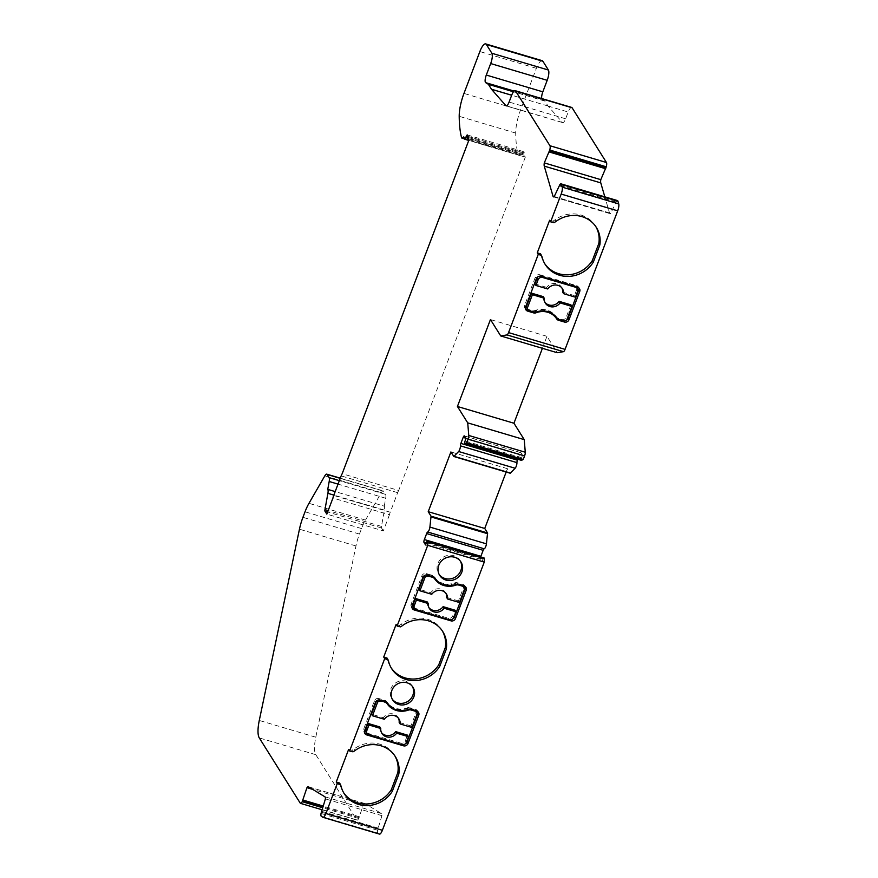 <?xml version="1.0" encoding="UTF-8"?>
<svg xmlns="http://www.w3.org/2000/svg" width="878" height="878" viewBox="0 0 878 878"><rect width="100%" height="100%" fill="white"/><g stroke="black" fill="none" stroke-linecap="round" stroke-linejoin="round"><path stroke-width="0.66" stroke-dasharray="4.39 3.29" d="M384.29 719.258L383.302 717.688L371.471 714.176M398.447 718.259A8.978 8.319 147.9 0 0 398.008 717.436A8.978 8.319 147.9 0 0 383.302 717.688M385.958 701.917A4.785 4.434 147.9 0 0 383.938 700.644L380.92 699.755A4.785 4.434 147.9 0 0 376.673 700.501L376.772 700.666M396.099 624.456L399.391 625.432L400.379 627.013M388.691 661.803L387.703 660.234A13.159 12.193 147.9 0 0 386.946 658.182L387 658.028M387.703 660.234A28.722 26.614 147.9 0 0 390.677 667.093A28.722 26.614 147.9 0 0 391.193 667.873M442.282 630.832A28.722 26.614 147.9 0 0 441.799 630.031A28.722 26.614 147.9 0 0 401.444 624.049A13.159 12.193 147.9 0 1 399.446 625.279L400.434 626.859M427.257 601.957A8.978 8.319 147.9 0 0 428.409 606.917A8.978 8.319 147.9 0 0 428.958 607.675M413.516 607.049A3.589 3.325 147.9 0 0 415.316 608.399L448.241 618.156A3.589 3.325 147.9 0 0 452.774 615.873L454.947 610.177M465.34 586.723A3.589 3.325 147.9 0 0 463.167 584.507L457.197 582.729A3.589 3.325 147.9 0 0 454.859 582.849A17.955 16.627 147.9 0 1 434.16 576.703A3.589 3.325 147.9 0 0 432.371 575.364L426.401 573.597A3.589 3.325 147.9 0 0 421.868 575.88L411.145 604.13A3.589 3.325 147.9 0 0 412.012 607.73M450.337 619.879L414.625 608.794M449.953 619.275A3.589 3.325 147.9 0 0 452.609 619.023M462.772 585.67A4.785 4.434 147.9 0 0 460.763 584.397L457.745 583.497A4.785 4.434 147.9 0 0 454.782 583.585A19.151 17.736 147.9 0 1 437.957 581.576M459.435 602.517L458.448 600.936L463.639 587.261A4.785 4.434 147.9 0 0 463.167 586.197M458.448 600.936L446.628 597.435M445.914 593.298A8.978 8.319 147.9 0 0 445.475 592.474A8.978 8.319 147.9 0 0 430.769 592.727L418.938 589.215M424.008 575.891L424.14 575.551A4.785 4.434 147.9 0 1 428.387 574.794L431.405 575.694A4.785 4.434 147.9 0 1 433.414 576.967M542.176 60.659A11.963 3.49 -73.5 0 0 536.381 68.319L520.478 110.178A23.936 6.98 -73.5 0 0 515.726 133.072A113.679 33.144 -73.5 0 0 518.009 154.133A5.981 1.745 -73.5 0 0 518.569 154.945A5.981 1.745 -73.5 0 0 520.248 153.617A59.836 17.439 -73.5 0 0 521.378 156.032L522.981 152.728A2.393 0.702 106.5 0 1 523.903 151.74A2.393 0.702 106.5 0 1 524.144 153.035L524.034 154.023A2.393 0.702 -73.5 0 0 524.133 155.197L525.329 157.096L468.808 140.337M525.329 157.096L398.689 490.484L342.168 473.725M398.689 490.484A5.981 1.745 -73.5 0 0 397.668 492.668L390.238 512.225A5.981 1.745 -73.5 0 0 389.459 514.782L332.938 498.024M389.459 514.782L383.335 530.883L326.825 514.124M383.335 530.883L381.502 527.963A2.393 0.702 106.5 0 1 381.458 526.416L384.421 510.096A5.981 1.745 -73.5 0 0 384.268 506.156L335.187 491.592M384.268 506.156L385.694 498.254A5.981 1.745 -73.5 0 0 385.596 494.38L383.609 491.219A5.981 1.745 -73.5 0 0 383.247 490.912A5.981 1.745 -73.5 0 0 381.337 492.624L365.489 520.094A23.936 6.98 -73.5 0 0 361.549 528.567L359.453 534.076A23.936 6.98 -73.5 0 0 355.974 545.962L315.784 737.213A23.936 6.98 -73.5 0 0 315.806 754.685L356.742 819.887A4.785 1.394 -73.5 0 0 357.039 820.129A4.785 1.394 -73.5 0 0 358.729 818.461L363.481 804.446L312.678 789.377M363.481 804.446A5.981 1.745 106.5 0 1 364.864 803.524A5.981 1.745 106.5 0 1 364.996 803.579L381.359 813.533A5.981 1.745 106.5 0 1 381.919 815.651L325.409 798.892M381.919 815.651L377.54 830.226A4.785 1.394 -73.5 0 0 377.88 833.145L322.852 817.286M348.632 749.417L351.979 750.24A13.159 12.193 147.9 0 0 353.977 749.011A28.722 26.614 147.9 0 1 394.332 754.992L395.319 756.573M341.224 786.765L340.236 785.184A13.159 12.193 147.9 0 0 339.479 783.132L339.534 782.989M340.236 785.184A28.722 26.614 147.9 0 0 343.21 792.055A28.722 26.614 147.9 0 0 343.726 792.834M394.815 755.793A28.722 26.614 147.9 0 0 394.332 754.992M351.924 750.394L352.912 751.963M351.979 750.24L352.967 751.82M340.466 784.712L339.479 783.132M387.933 659.751L386.946 658.182M549.639 220.246L552.931 221.223L553.919 222.792M431.756 594.296L430.769 592.727M543.241 296.632A8.978 8.319 147.9 0 0 544.393 301.582A8.978 8.319 147.9 0 0 544.942 302.339M484.019 557.925A2.03 0.593 -73.5 0 0 483.043 559.231L482.088 561.733L480.529 559.253A2.393 0.702 106.5 0 1 480.672 556.937M542.242 257.594L541.254 256.014A13.159 12.193 147.9 0 0 540.497 253.972L540.552 253.819M541.254 256.014A28.722 26.614 147.9 0 0 544.228 262.884A28.722 26.614 147.9 0 0 544.733 263.663M595.822 226.623A28.722 26.614 147.9 0 0 595.35 225.822A28.722 26.614 147.9 0 0 554.995 219.84A13.159 12.193 147.9 0 1 552.986 221.069L553.974 222.65M571.677 107.423A7.178 2.096 -73.5 0 0 568.198 112.022L565.619 118.804A5.981 1.745 106.5 0 1 562.721 122.635A5.981 1.745 106.5 0 1 562.447 122.448L548.015 106.029A2.393 0.702 106.5 0 1 547.982 105.986L544.92 101.113A2.393 0.702 -73.5 0 0 544.821 101.014L542.198 99.412A5.981 1.745 106.5 0 1 541.726 98.545M617.508 200.601A4.785 1.394 -73.5 0 0 616.466 201.238L610.649 213.519A5.981 1.745 106.5 0 1 610.045 213.639A5.981 1.745 106.5 0 1 609.508 212.926L604.832 196.848M542.406 348.314L546.961 336.318L557.256 352.715M517.746 459.249L519.677 454.178A2.393 0.702 106.5 0 1 520.841 452.642A2.393 0.702 106.5 0 1 520.983 452.763L522.542 455.243L521.587 457.745A2.03 0.593 -73.5 0 0 521.291 460.226M506.178 472.024L507.44 468.687L510.261 473.187L453.75 456.428M522.542 455.243L466.02 438.484M507.44 468.687L450.919 451.929M482.088 561.733L425.567 544.964M540.903 276.361L539.915 274.792A3.589 3.325 147.9 0 0 535.382 277.075L524.649 305.324A3.589 3.325 147.9 0 0 525.516 308.924M557.442 318.67A3.589 3.325 147.9 0 0 557.497 318.692L563.467 320.459A3.589 3.325 147.9 0 0 566.848 319.746M539.915 274.792L576.67 285.69A3.589 3.325 147.9 0 1 578.481 287.04L579.469 288.621M578.854 287.907A3.589 3.325 147.9 0 0 578.481 287.04M464.638 588.842L463.639 587.261M415.305 710.631A4.785 4.434 147.9 0 0 413.297 709.358L410.278 708.458A4.785 4.434 147.9 0 0 407.315 708.546A19.151 17.736 147.9 0 1 390.49 706.527M417.171 713.803L416.172 712.223A4.785 4.434 147.9 0 0 415.7 711.158M534.921 283.89L546.753 287.391L547.74 288.972M562.611 292.1L574.431 295.612L575.419 297.181M546.961 336.318L490.451 319.559M610.649 213.519L554.139 196.749M460.423 561.229A12.566 11.644 147.9 0 0 459.962 560.416A12.566 11.644 147.9 0 0 443.138 557.245A12.566 11.644 147.9 0 0 438.682 573.784A12.566 11.644 147.9 0 0 439.209 574.541M557.146 318.297L556.158 316.728A4.785 4.434 147.9 0 0 558.463 318.374L561.481 319.274A4.785 4.434 147.9 0 0 565.728 318.516L566.716 320.086M526.701 307.871A4.785 4.434 147.9 0 0 529.105 309.671L532.123 310.56A4.785 4.434 147.9 0 0 535.086 310.472A19.151 17.736 147.9 0 1 556.158 316.728M410.717 709.27L409.73 707.69L415.7 709.457A3.589 3.325 147.9 0 1 417.5 710.807L418.488 712.387M379.922 700.128L378.934 698.559L384.904 700.326A3.589 3.325 147.9 0 1 386.693 701.665A17.955 16.627 147.9 0 0 407.392 707.8A3.589 3.325 147.9 0 1 409.73 707.69M417.873 711.674A3.589 3.325 147.9 0 0 417.5 710.807M378.934 698.559A3.589 3.325 147.9 0 0 374.401 700.842L363.679 729.091A3.589 3.325 147.9 0 0 364.546 732.691M402.87 744.84L367.158 733.756M402.486 744.237A3.589 3.325 147.9 0 0 405.142 743.984M411.969 727.467L410.981 725.897L416.172 712.223M410.981 725.897L399.161 722.385M401.762 744.698L400.774 743.117A3.589 3.325 147.9 0 0 405.307 740.834L407.48 735.127M400.774 743.117L367.849 733.35A3.589 3.325 147.9 0 1 366.049 732M379.79 726.918A8.978 8.319 147.9 0 0 380.942 731.868A8.978 8.319 147.9 0 0 381.491 732.625M520.248 153.617L463.738 136.847M521.378 156.032L468.775 140.436M412.451 686.508A11.963 11.085 147.9 0 0 411.991 685.696A11.963 11.085 147.9 0 0 395.967 682.667A11.963 11.085 147.9 0 0 391.72 698.416A11.963 11.085 147.9 0 0 392.257 699.184M533.187 312.162L532.672 311.328L528.084 309.967M532.672 311.328A3.589 3.325 147.9 0 0 535.009 311.218A17.955 16.627 147.9 0 1 552.899 314.061M570.93 304.842L565.728 318.516M542.143 276.735L541.627 275.901A3.589 3.325 147.9 0 0 538.247 276.614M541.627 275.901L574.552 285.668A3.589 3.325 147.9 0 1 576.231 286.843M577.592 291.474L576.605 289.905A3.589 3.325 147.9 0 0 576.352 287.018M576.605 289.905L574.431 295.612M561.898 287.962A8.978 8.319 147.9 0 0 561.459 287.15A8.978 8.319 147.9 0 0 546.753 287.391M541.485 255.542L540.497 253.972M384.465 701.478L383.938 700.644M381.447 700.578L380.92 699.755M416.315 609.969L415.316 608.399M449.229 619.736L448.241 618.156M452.774 615.873L453.761 617.453M524.144 153.035L467.634 136.266M524.034 154.023L467.513 137.253M524.133 155.197L467.612 138.428M397.668 492.668L341.147 475.898M390.238 512.225L333.717 495.455M381.502 527.963L327.637 511.984M381.458 526.416L328.163 510.601M384.421 510.096L333.849 495.104M385.694 498.254L338.03 484.118M385.596 494.38L339.336 480.661M383.609 491.219L340.225 478.345M381.337 492.624L324.816 475.865M365.489 520.094L308.968 503.324M361.549 528.567L305.028 511.797M359.453 534.076L302.943 517.318M355.974 545.962L299.453 529.204M315.784 737.213L259.273 720.454M315.806 754.685L259.284 737.926M356.742 819.887L300.232 803.118M358.729 818.461L322.566 807.738M359.168 817.627L322.841 806.86M359.497 816.814L323.115 806.026M364.996 803.579L308.474 786.82M381.359 813.533L324.849 796.763M377.946 828.02L321.436 811.261M377.738 828.92L321.216 812.15M377.54 830.226L321.019 813.456M377.88 833.145L321.359 816.375M354.964 750.58L353.977 749.011M480.529 559.253L426.258 543.153M464.155 586.076L463.167 584.507M520.983 452.763L464.462 436.004M521.587 457.745L465.077 440.975M519.677 454.178L465.856 438.21M483.043 559.231L426.521 542.461M536.37 278.644L535.382 277.075M525.637 306.894L524.649 305.324M577.658 287.271L576.67 285.69M461.29 585.231L460.763 584.397M431.932 576.517L431.405 575.694M428.914 575.628L428.387 574.794M413.823 710.181L413.297 709.358M410.805 709.292L410.278 708.458M616.466 201.238L559.955 184.468M615.895 201.94L559.385 185.181M615.533 202.588L559.012 185.818M609.508 212.926L554.237 196.529M559.451 319.954L558.463 318.374M530.092 311.24L529.105 309.671M533.111 312.14L532.123 310.56M536.074 312.052L535.086 310.472M416.688 711.037L415.7 709.457M385.892 701.906L384.904 700.326M458.272 584.331L457.745 583.497M455.408 584.583L454.782 583.585M435.148 578.284L434.16 576.703M455.847 584.419L454.859 582.849M458.184 584.309L457.197 582.729M387.681 703.234L386.693 701.665M408.38 709.38L407.392 707.8M375.4 702.411L374.401 700.842M364.666 730.672L363.679 729.091M520.478 110.178L463.968 93.419M515.726 133.072L459.205 116.313M402.431 625.63L401.444 624.049M518.009 154.133L461.488 137.374M555.983 221.421L554.995 219.84M536.381 68.319L479.86 51.561M562.447 122.448L506.529 105.865M565.619 118.804L509.097 102.046M548.015 106.029L568.198 112.022M407.941 709.545L407.315 708.546M522.981 152.728L467.623 136.309M422.867 577.461L421.868 575.88M412.133 605.71L411.145 604.13M427.388 575.178L426.401 573.597M433.359 576.945L432.371 575.364M535.624 312.184L535.009 311.218M562.469 320.843L561.481 319.274M368.848 734.93L367.849 733.35M544.821 101.014L513.509 91.718M542.198 99.412L514.091 91.071M544.92 101.113L513.465 91.784M547.982 105.986L511.687 95.219M575.068 286.502L574.552 285.668M405.307 740.834L406.294 742.415M563.83 321.041L563.467 320.459M398.996 719.016L398.008 717.436M429.397 608.487L428.409 606.917M340.291 478.17L383.247 490.912M321.93 809.714L357.039 820.129M308.354 786.765L364.864 803.524M343.21 792.055L344.198 793.635M446.463 594.055L445.475 592.474M545.381 303.162L544.393 301.582M464.967 585.856L465.955 587.426M464.319 435.883L520.841 452.642M524.901 308.211L525.889 309.78M553.535 196.881L610.045 213.639M544.228 262.884L545.216 264.465M460.95 561.997L459.962 560.416M439.669 575.353L438.682 573.784M464.681 138.965L518.569 154.945M595.35 225.822L596.338 227.402M506.2 105.876L562.721 122.635M412.978 687.265L411.991 685.696M392.707 699.996L391.72 698.416M411.398 607.016L412.386 608.597M363.931 731.978L364.919 733.547M381.93 733.448L380.942 731.868M467.392 134.971L523.903 151.74M562.447 288.719L561.459 287.15M391.665 668.674L390.677 667.093M442.786 631.611L441.799 630.031"/><path stroke-width="1.32" d="M376.541 700.842L371.471 714.176L372.47 715.757L384.29 719.258A8.978 8.319 -32.1 0 1 398.996 719.016A8.978 8.319 -32.1 0 1 400.149 723.966L399.161 722.385A8.978 8.319 147.9 0 0 398.447 718.259M400.149 723.966L411.969 727.467L417.171 713.803A4.785 4.434 -32.1 0 0 414.284 710.928L411.266 710.039A4.785 4.434 -32.1 0 0 408.303 710.126A19.151 17.736 -32.1 0 1 387.231 703.871A4.785 4.434 -32.1 0 0 384.926 702.224L381.447 700.578M396.099 624.456L397.086 626.036L427.74 545.315L427.74 541.836A2.03 0.593 -73.5 0 0 427.509 541.166A2.03 0.593 -73.5 0 0 426.521 542.461L425.567 544.964L424.019 542.483A2.393 0.702 106.5 0 1 424.359 539.553L426.642 533.561A2.393 0.702 106.5 0 1 427.685 532.024A3.589 1.043 -73.5 0 0 429.913 527.085L431.043 516.187L428.223 511.687L450.919 451.929L453.838 456.505L458.623 451.501A3.589 1.043 -73.5 0 0 460.412 445.848A2.393 0.702 106.5 0 1 460.884 443.401L463.167 437.409A2.393 0.702 106.5 0 1 464.319 435.883A2.393 0.702 106.5 0 1 464.462 436.004L466.02 438.484L465.077 440.975A2.03 0.593 -73.5 0 0 464.901 443.577A2.03 0.593 -73.5 0 0 465.077 443.555L466.723 442.699L468.062 439.187A3.589 1.043 -73.5 0 0 468.764 435.466L467.722 422.878L457.427 406.481L490.451 319.559L500.745 335.956L506.957 334.913A3.589 1.043 -73.5 0 0 508.549 332.597L538.247 254.422L537.259 252.842L549.639 220.246L550.627 221.827L561.174 194.071A5.981 1.745 -73.5 0 0 562.216 187.146L561.415 184.413A4.785 1.394 -73.5 0 0 560.987 183.842A4.785 1.394 -73.5 0 0 559.955 184.468L554.139 196.749A5.981 1.745 106.5 0 1 553.535 196.881A5.981 1.745 106.5 0 1 552.997 196.167L544.261 166.118A5.981 1.745 106.5 0 1 544.294 162.902L549.76 150.028A4.785 1.394 -73.5 0 0 549.946 145.737L515.595 91.027A7.178 2.096 -73.5 0 0 515.156 90.664A7.178 2.096 -73.5 0 0 511.676 95.252L509.097 102.046A5.981 1.745 106.5 0 1 506.2 105.876A5.981 1.745 106.5 0 1 505.926 105.689L491.504 89.271A2.393 0.702 106.5 0 1 491.46 89.227L488.398 84.343A2.393 0.702 -73.5 0 0 488.311 84.244L485.677 82.653A5.981 1.745 106.5 0 1 486.302 75.058L490.681 63.556A8.374 2.447 -73.5 0 0 491.889 53.273L486.379 44.504A11.963 3.49 -73.5 0 0 485.655 43.9A11.963 3.49 -73.5 0 0 479.86 51.561L463.968 93.419A23.936 6.98 -73.5 0 0 459.205 116.313A113.679 33.144 -73.5 0 0 461.488 137.374A5.981 1.745 -73.5 0 0 462.058 138.186A5.981 1.745 -73.5 0 0 463.738 136.847A59.836 17.439 -73.5 0 0 464.857 139.273L466.459 135.969A2.393 0.702 106.5 0 1 467.392 134.971A2.393 0.702 106.5 0 1 467.634 136.266L467.513 137.253A2.393 0.702 -73.5 0 0 467.612 138.428L468.808 140.337L342.168 473.725A5.981 1.745 -73.5 0 0 341.147 475.898L333.717 495.455A5.981 1.745 -73.5 0 0 332.938 498.024L326.825 514.124L324.981 511.205A2.393 0.702 106.5 0 1 324.948 509.646L327.9 493.337A5.981 1.745 -73.5 0 0 327.757 489.386L329.184 481.495A5.981 1.745 -73.5 0 0 329.085 477.61L327.099 474.449A5.981 1.745 -73.5 0 0 326.737 474.153A5.981 1.745 -73.5 0 0 324.816 475.865L308.968 503.324A23.936 6.98 -73.5 0 0 305.028 511.797L302.943 517.318A23.936 6.98 -73.5 0 0 299.453 529.204L259.273 720.454A23.936 6.98 -73.5 0 0 259.284 737.926L300.232 803.118A4.785 1.394 -73.5 0 0 300.517 803.37A4.785 1.394 -73.5 0 0 302.208 801.691L306.96 787.676A5.981 1.745 106.5 0 1 308.354 786.765A5.981 1.745 106.5 0 1 308.474 786.82L324.849 796.763A5.981 1.745 106.5 0 1 325.409 798.892L321.019 813.456A4.785 1.394 -73.5 0 0 321.359 816.375L322.852 817.286A5.981 1.745 -73.5 0 0 322.972 817.341A5.981 1.745 -73.5 0 0 325.87 813.511L337.229 783.582L336.241 782.013L348.632 749.417L349.62 750.986L384.696 658.632L383.708 657.051L396.099 624.456M384.696 658.632L387.933 659.751A13.159 12.193 147.9 0 1 388.691 661.803A28.722 26.614 -32.1 0 0 391.665 668.674A28.722 26.614 -32.1 0 0 439.768 666.347L446.265 649.237A28.722 26.614 -32.1 0 0 442.786 631.611A28.722 26.614 -32.1 0 0 402.431 625.63A13.159 12.193 147.9 0 1 400.434 626.859L397.086 626.036M387.988 659.608L387 658.028L383.708 657.051M391.193 667.873A28.722 26.614 147.9 0 0 438.78 664.767L445.278 647.657A28.722 26.614 147.9 0 0 442.282 630.832M428.244 603.537L416.424 600.036L415.437 598.456L427.257 601.957L428.244 603.537A8.978 8.319 -32.1 0 0 429.397 608.487A8.978 8.319 -32.1 0 0 444.114 608.245L443.116 606.665L454.947 610.177L455.934 611.746L444.114 608.245M455.934 611.746L453.761 617.453A3.589 3.325 147.9 0 1 449.229 619.736L416.315 609.969A3.589 3.325 -32.1 0 1 414.251 605.732L416.424 600.036M428.958 607.675A8.978 8.319 147.9 0 0 443.116 606.665M414.251 605.732L413.264 604.163A3.589 3.325 147.9 0 0 413.516 607.049L414.504 608.619M413.264 604.163L415.437 598.456M466.207 590.312L455.473 618.562A3.589 3.325 147.9 0 1 450.952 620.845L414.186 609.947A3.589 3.325 147.9 0 1 412.133 605.71L422.867 577.461A3.589 3.325 147.9 0 1 427.388 575.178L433.359 576.945A3.589 3.325 147.9 0 1 435.148 578.284A17.955 16.627 147.9 0 0 455.847 584.419A3.589 3.325 147.9 0 1 458.184 584.309L464.155 586.076A3.589 3.325 147.9 0 1 466.207 590.312L465.219 588.743L454.486 616.993A3.589 3.325 147.9 0 1 452.609 619.023M465.219 588.743A3.589 3.325 147.9 0 0 465.34 586.723M412.012 607.73A3.589 3.325 147.9 0 0 413.198 608.366L414.625 608.794M424.008 575.891L418.938 589.215L419.936 590.795L425.128 577.12A4.785 4.434 -32.1 0 1 429.375 576.374L432.393 577.263A4.785 4.434 -32.1 0 1 434.698 578.909A19.151 17.736 -32.1 0 0 455.77 585.165A4.785 4.434 -32.1 0 1 458.733 585.077L461.751 585.966A4.785 4.434 -32.1 0 1 464.155 587.777L463.167 586.197A4.785 4.434 147.9 0 0 462.772 585.67M419.936 590.795L431.756 594.296A8.978 8.319 -32.1 0 1 446.463 594.055A8.978 8.319 -32.1 0 1 447.615 599.005L446.628 597.435A8.978 8.319 147.9 0 0 445.914 593.298M434.698 578.909L433.71 577.34A4.785 4.434 147.9 0 0 433.414 576.967M433.71 577.34A19.151 17.736 147.9 0 0 437.957 581.576M335.187 491.592L327.757 489.386M312.678 789.377L306.96 787.676M379.362 834.045A5.981 1.745 -73.5 0 0 379.483 834.1A5.981 1.745 -73.5 0 0 382.38 830.27L484.261 562.085L427.74 545.315M337.229 783.582L340.466 784.712A13.159 12.193 147.9 0 1 341.224 786.765A28.722 26.614 -32.1 0 0 344.198 793.635A28.722 26.614 -32.1 0 0 392.301 791.308L398.799 774.198A28.722 26.614 -32.1 0 0 395.319 756.573A28.722 26.614 -32.1 0 0 354.964 750.58A13.159 12.193 147.9 0 1 352.967 751.82L349.62 750.986M366.719 734.908L403.485 745.806A3.589 3.325 147.9 0 0 408.007 743.523L418.74 715.274A3.589 3.325 147.9 0 0 416.688 711.037L410.717 709.27A3.589 3.325 147.9 0 0 408.38 709.38A17.955 16.627 147.9 0 1 387.681 703.234A3.589 3.325 147.9 0 0 385.892 701.906L379.922 700.128A3.589 3.325 147.9 0 0 375.4 702.411L364.666 730.672A3.589 3.325 147.9 0 0 366.719 734.908L365.731 733.328A3.589 3.325 147.9 0 1 364.546 732.691M406.975 682.766A11.963 11.085 -32.1 0 1 412.978 687.265A11.963 11.085 -32.1 0 1 411.804 700.348A11.963 11.085 -32.1 0 1 398.722 704.496A11.963 11.085 -32.1 0 1 392.707 699.996A11.963 11.085 -32.1 0 1 393.893 686.925A11.963 11.085 -32.1 0 1 406.975 682.766M454.65 557.267A12.566 11.644 -32.1 0 1 460.95 561.997A12.566 11.644 -32.1 0 1 459.71 575.727A12.566 11.644 -32.1 0 1 445.98 580.084A12.566 11.644 -32.1 0 1 439.669 575.353A12.566 11.644 -32.1 0 1 440.91 561.624A12.566 11.644 -32.1 0 1 454.65 557.267M340.521 784.559L339.534 782.989L336.241 782.013M343.726 792.834A28.722 26.614 147.9 0 0 391.314 789.728L397.811 772.618A28.722 26.614 147.9 0 0 394.815 755.793M398.799 774.198L397.811 772.618M392.301 791.308L391.314 789.728M599.817 245.028L593.319 262.138L592.321 260.557L598.829 243.447L599.817 245.028A28.722 26.614 -32.1 0 0 596.338 227.402A28.722 26.614 -32.1 0 0 555.983 221.421A13.159 12.193 147.9 0 1 553.974 222.65L550.627 221.827M560.098 302.91L559.099 301.341L570.93 304.842L571.918 306.422L560.098 302.91A8.978 8.319 -32.1 0 1 545.381 303.162A8.978 8.319 -32.1 0 1 544.228 298.202L543.241 296.632L531.42 293.12L526.229 306.795A4.785 4.434 147.9 0 0 526.701 307.871L527.689 309.44A4.785 4.434 -32.1 0 1 527.217 308.376L526.229 306.795M544.942 302.339A8.978 8.319 147.9 0 0 559.099 301.341M480.672 556.937A2.393 0.702 106.5 0 1 480.881 556.312L483.152 550.319A2.393 0.702 106.5 0 1 484.195 548.794A3.589 1.043 -73.5 0 0 486.434 543.844L487.564 532.957L484.744 528.457L506.178 472.024M593.319 262.138A28.722 26.614 -32.1 0 1 545.216 264.465A28.722 26.614 -32.1 0 1 542.242 257.594A13.159 12.193 147.9 0 0 541.485 255.542L540.552 253.819L537.259 252.842M544.733 263.663A28.722 26.614 147.9 0 0 592.321 260.557M598.829 243.447A28.722 26.614 147.9 0 0 595.822 226.623M541.726 98.545A5.981 1.745 106.5 0 1 542.823 91.828L547.192 80.315A8.374 2.447 -73.5 0 0 548.41 70.042L542.9 61.273A11.963 3.49 -73.5 0 0 542.176 60.659L485.655 43.9M604.832 196.848L600.771 182.887A5.981 1.745 106.5 0 1 600.804 179.661L606.27 166.798A4.785 1.394 -73.5 0 0 606.457 162.507L572.105 107.785A7.178 2.096 -73.5 0 0 571.677 107.423L515.156 90.664M500.745 335.956L557.256 352.715L563.478 351.672A3.589 1.043 -73.5 0 0 565.059 349.367L617.684 210.841A5.981 1.745 -73.5 0 0 618.727 203.916L617.936 201.183A4.785 1.394 -73.5 0 0 617.508 200.601L560.987 183.842M521.291 460.226A2.03 0.593 -73.5 0 0 521.422 460.346A2.03 0.593 -73.5 0 0 521.598 460.313L523.244 459.468L524.572 455.956A3.589 1.043 -73.5 0 0 525.274 452.236L524.243 439.637L513.948 423.24L542.406 348.314M510.261 473.187L515.145 468.259A3.589 1.043 -73.5 0 0 516.933 462.618A2.393 0.702 106.5 0 1 517.405 460.171L517.746 459.249M484.261 562.085L484.261 558.606A2.03 0.593 -73.5 0 0 484.019 557.925L427.509 541.166M484.744 528.457L428.223 511.687M579.721 291.507L568.988 319.757A3.589 3.325 -32.1 0 1 564.455 322.039L558.485 320.272A3.589 3.325 -32.1 0 1 556.696 318.933A17.955 16.627 -32.1 0 0 535.997 312.798A3.589 3.325 -32.1 0 1 533.659 312.908L527.689 311.13A3.589 3.325 -32.1 0 1 525.637 306.894L536.37 278.644A3.589 3.325 -32.1 0 1 540.903 276.361L577.658 287.271A3.589 3.325 -32.1 0 1 579.721 291.507L578.723 289.927L568 318.176A3.589 3.325 147.9 0 1 566.848 319.746M525.516 308.924A3.589 3.325 147.9 0 0 526.701 309.561L528.084 309.967M556.696 318.933L555.708 317.353A3.589 3.325 147.9 0 0 557.442 318.67M578.723 289.927A3.589 3.325 147.9 0 0 578.854 287.907M523.244 459.468L466.723 442.699M464.155 587.777A4.785 4.434 -32.1 0 1 464.638 588.842L459.435 602.517L447.615 599.005M381.908 701.324A4.785 4.434 -32.1 0 0 377.661 702.082L376.772 700.666M377.661 702.082L372.47 715.757M416.688 712.727L415.7 711.158A4.785 4.434 147.9 0 0 415.305 710.631M387.231 703.871L386.243 702.301A4.785 4.434 147.9 0 0 385.958 701.917M535.92 285.46L534.921 283.89L537.095 278.183L538.082 279.764L535.92 285.46L547.74 288.972A8.978 8.319 -32.1 0 1 562.447 288.719A8.978 8.319 -32.1 0 1 563.599 293.68L562.611 292.1A8.978 8.319 147.9 0 0 561.898 287.962M563.599 293.68L575.419 297.181L577.592 291.474A3.589 3.325 -32.1 0 0 577.34 288.588L576.352 287.018A3.589 3.325 147.9 0 0 576.231 286.843M538.082 279.764A3.589 3.325 147.9 0 1 542.615 277.481L575.54 287.238A3.589 3.325 -32.1 0 1 577.34 288.588M513.948 423.24L457.427 406.481M524.243 439.637L467.722 422.878M600.804 179.661L544.294 162.902M439.209 574.541A12.566 11.644 147.9 0 0 444.992 578.503A12.566 11.644 147.9 0 0 458.404 574.519A12.566 11.644 147.9 0 0 460.423 561.229M571.918 306.422L566.716 320.086A4.785 4.434 -32.1 0 1 562.469 320.843L559.451 319.954A4.785 4.434 -32.1 0 1 557.146 318.297A19.151 17.736 -32.1 0 0 536.074 312.052A4.785 4.434 -32.1 0 1 533.111 312.14L530.092 311.24A4.785 4.434 -32.1 0 1 527.689 309.44M541.539 255.399L538.247 254.422M418.74 715.274L417.752 713.693A3.589 3.325 147.9 0 0 417.873 711.674M425.128 577.12L424.239 575.716M367.158 733.756L365.731 733.328M405.142 743.984A3.589 3.325 147.9 0 0 407.019 741.943L417.752 713.693M386.243 702.301A19.151 17.736 147.9 0 0 390.49 706.527M365.797 729.113A3.589 3.325 147.9 0 0 366.049 732L367.037 733.58A3.589 3.325 -32.1 0 1 366.784 730.694L368.958 724.987L367.97 723.417L365.797 729.113L366.784 730.694M367.037 733.58A3.589 3.325 -32.1 0 0 368.848 734.93L401.762 744.698A3.589 3.325 147.9 0 0 406.294 742.415L408.468 736.708L396.647 733.196A8.978 8.319 -32.1 0 1 381.93 733.448A8.978 8.319 -32.1 0 1 380.778 728.499L379.79 726.918L367.97 723.417M381.491 732.625A8.978 8.319 147.9 0 0 395.649 731.626L407.48 735.127L408.468 736.708M544.228 298.202L532.408 294.701L527.217 308.376M468.775 140.436L464.857 139.273M392.257 699.184A11.963 11.085 147.9 0 0 397.734 702.927A11.963 11.085 147.9 0 0 410.487 699.14A11.963 11.085 147.9 0 0 412.451 686.508M532.408 294.701L531.42 293.12M380.778 728.499L368.958 724.987M555.708 317.353A17.955 16.627 147.9 0 0 552.899 314.061M538.247 276.614A3.589 3.325 147.9 0 0 537.095 278.183M396.647 733.196L395.649 731.626M439.768 666.347L438.78 664.767M446.265 649.237L445.278 647.657M384.926 702.224L384.465 701.478M327.637 511.984L324.981 511.205M328.163 510.601L324.948 509.646M333.849 495.104L327.9 493.337M338.03 484.118L329.184 481.495M339.336 480.661L329.085 477.61M340.225 478.345L327.099 474.449M322.566 807.738L302.208 801.691M322.841 806.86L302.647 800.868M323.115 806.026L302.987 800.056M382.38 830.27L325.87 813.511M480.881 556.312L424.359 539.553M483.152 550.319L426.642 533.561M484.195 548.794L427.685 532.024M426.258 543.153L424.019 542.483M465.856 438.21L463.167 437.409M487.564 532.957L431.043 516.187M527.689 311.13L526.701 309.561M558.485 320.272L557.596 318.846M568.988 319.757L568 318.176M517.405 460.171L460.884 443.401M521.598 460.313L465.077 443.555M461.751 585.966L461.29 585.231M432.393 577.263L431.932 576.517M429.375 576.374L428.914 575.628M414.284 710.928L413.823 710.181M411.266 710.039L410.805 709.292M617.936 201.183L561.415 184.413M554.237 196.529L552.997 196.167M600.771 182.887L544.261 166.118M486.434 543.844L429.913 527.085M487.63 533.714L431.109 516.955M605.985 167.863L549.474 151.104M606.27 166.798L549.76 150.028M606.457 162.507L549.946 145.737M605.688 168.73L549.167 151.971M618.727 203.916L562.216 187.146M565.059 349.367L508.549 332.597M617.684 210.841L561.174 194.071M458.733 585.077L458.272 584.331M455.77 585.165L455.408 584.583M455.473 618.562L454.486 616.993M510.645 473.132L454.124 456.362M506.529 105.865L505.926 105.689M511.676 95.252L491.504 89.271M408.303 710.126L407.941 709.545M467.623 136.309L466.459 135.969M414.186 609.947L413.198 608.366M450.952 620.845L450.337 619.879M533.659 312.908L533.187 312.162M535.997 312.798L535.624 312.184M408.007 743.523L407.019 741.943M403.485 745.806L402.87 744.84M542.9 61.273L486.379 44.504M513.509 91.718L488.311 84.244M514.091 91.071L485.677 82.653M542.823 91.828L486.302 75.058M513.465 91.784L488.398 84.343M547.192 80.315L490.681 63.556M511.687 95.219L491.46 89.227M572.105 107.785L515.595 91.027M563.478 351.672L506.957 334.913M525.274 452.236L468.764 435.466M524.572 455.956L468.062 439.187M516.933 462.618L460.412 445.848M515.145 468.259L458.623 451.501M484.261 558.606L427.74 541.836M575.54 287.238L575.068 286.502M542.615 277.481L542.143 276.735M548.41 70.042L491.889 53.273M564.455 322.039L563.83 321.041M326.737 474.153L340.291 478.17M300.517 803.37L321.93 809.714M322.972 817.341L379.483 834.1M464.901 443.577L521.422 460.346M462.058 138.186L464.681 138.965M453.838 456.505L510.359 473.275"/></g></svg>
